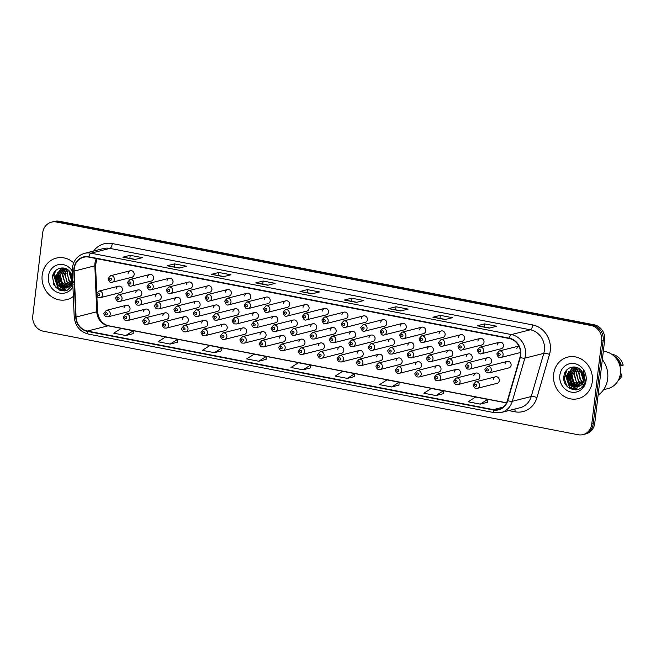 <?xml version="1.0" encoding="UTF-8"?>
<svg xmlns="http://www.w3.org/2000/svg" width="656" height="656" viewBox="0 0 656 656"><rect width="100%" height="100%" fill="white"/><g stroke="black" fill="none" stroke-linecap="round" stroke-linejoin="round"><path stroke-width="0.98" d="M301.104 339.201L281.326 344.203A3.346 3.026 75.8 0 1 285.171 348.033A3.346 3.026 75.8 0 1 282.966 350.698L302.752 345.687A3.346 3.026 -104.2 0 0 304.95 343.031A3.346 3.026 -104.2 0 0 301.104 339.201A3.346 3.026 -104.2 0 0 298.906 341.858M281.67 335.437L261.892 340.439A3.346 3.026 75.8 0 1 265.729 344.269A3.346 3.026 75.8 0 1 263.532 346.934L283.31 341.932A3.346 3.026 -104.2 0 0 285.516 339.267A3.346 3.026 -104.2 0 0 281.67 335.437A3.346 3.026 -104.2 0 0 279.472 338.102M262.236 331.682L242.458 336.684A3.346 3.026 75.8 0 1 246.295 340.513A3.346 3.026 75.8 0 1 244.098 343.17L263.876 338.168A3.346 3.026 -104.2 0 0 266.074 335.503A3.346 3.026 -104.2 0 0 262.236 331.682A3.346 3.026 -104.2 0 0 260.038 334.339M242.802 327.918L223.024 332.92A3.346 3.026 75.8 0 1 226.861 336.749A3.346 3.026 75.8 0 1 224.664 339.406L244.442 334.404A3.346 3.026 -104.2 0 0 246.64 331.747A3.346 3.026 -104.2 0 0 242.802 327.918A3.346 3.026 -104.2 0 0 240.604 330.575M203.926 320.39L184.147 325.392A3.346 3.026 75.8 0 1 187.993 329.222A3.346 3.026 75.8 0 1 185.787 331.879L205.574 326.877A3.346 3.026 -104.2 0 0 207.772 324.22A3.346 3.026 -104.2 0 0 203.926 320.39A3.346 3.026 -104.2 0 0 201.728 323.047M223.368 324.154L203.581 329.156A3.346 3.026 75.8 0 1 207.427 332.986A3.346 3.026 75.8 0 1 205.23 335.642L225.008 330.64A3.346 3.026 -104.2 0 0 227.206 327.984A3.346 3.026 -104.2 0 0 223.368 324.154A3.346 3.026 -104.2 0 0 221.162 326.811M145.624 309.107L125.845 314.109A3.346 3.026 75.8 0 1 129.683 317.939A3.346 3.026 75.8 0 1 127.485 320.595L147.264 315.593A3.346 3.026 -104.2 0 0 149.461 312.937A3.346 3.026 -104.2 0 0 145.624 309.107A3.346 3.026 -104.2 0 0 143.418 311.764M165.058 312.863L145.279 317.873A3.346 3.026 75.8 0 1 149.117 321.694A3.346 3.026 75.8 0 1 146.919 324.359L166.698 319.357A3.346 3.026 -104.2 0 0 168.895 316.692A3.346 3.026 -104.2 0 0 165.058 312.863A3.346 3.026 -104.2 0 0 162.86 315.528M184.492 316.627L164.713 321.629A3.346 3.026 75.8 0 1 168.551 325.458A3.346 3.026 75.8 0 1 166.353 328.123L186.132 323.121A3.346 3.026 -104.2 0 0 188.338 320.456A3.346 3.026 -104.2 0 0 184.492 316.627A3.346 3.026 -104.2 0 0 182.294 319.292M320.546 342.965L300.76 347.967A3.346 3.026 75.8 0 1 304.605 351.796A3.346 3.026 75.8 0 1 302.408 354.453L322.186 349.451A3.346 3.026 -104.2 0 0 324.384 346.794A3.346 3.026 -104.2 0 0 320.546 342.965A3.346 3.026 -104.2 0 0 318.34 345.622M339.98 346.729L320.202 351.731A3.346 3.026 75.8 0 1 324.039 355.56A3.346 3.026 75.8 0 1 321.842 358.217L341.62 353.215A3.346 3.026 -104.2 0 0 343.818 350.558A3.346 3.026 -104.2 0 0 339.98 346.729A3.346 3.026 -104.2 0 0 337.783 349.386M359.414 350.493L339.636 355.495A3.346 3.026 75.8 0 1 343.473 359.324A3.346 3.026 75.8 0 1 341.276 361.981L361.054 356.979A3.346 3.026 -104.2 0 0 363.252 354.322A3.346 3.026 -104.2 0 0 359.414 350.493A3.346 3.026 -104.2 0 0 357.217 353.149M378.848 354.248L359.07 359.258A3.346 3.026 75.8 0 1 362.916 363.08A3.346 3.026 75.8 0 1 360.71 365.745L380.488 360.743A3.346 3.026 -104.2 0 0 382.694 358.078A3.346 3.026 -104.2 0 0 378.848 354.248A3.346 3.026 -104.2 0 0 376.651 356.913M398.282 358.012L378.504 363.014A3.346 3.026 75.8 0 1 382.35 366.843A3.346 3.026 75.8 0 1 380.144 369.508L399.93 364.506A3.346 3.026 -104.2 0 0 402.128 361.841A3.346 3.026 -104.2 0 0 398.282 358.012A3.346 3.026 -104.2 0 0 396.085 360.677M417.724 361.776L397.946 366.778A3.346 3.026 75.8 0 1 401.784 370.607A3.346 3.026 75.8 0 1 399.586 373.264L419.364 368.262A3.346 3.026 -104.2 0 0 421.562 365.605A3.346 3.026 -104.2 0 0 417.724 361.776A3.346 3.026 -104.2 0 0 415.519 364.433M437.158 365.54L417.38 370.542A3.346 3.026 75.8 0 1 421.218 374.371A3.346 3.026 75.8 0 1 419.02 377.028L438.798 372.026A3.346 3.026 -104.2 0 0 440.996 369.369A3.346 3.026 -104.2 0 0 437.158 365.54A3.346 3.026 -104.2 0 0 434.961 368.196M456.592 369.303L436.814 374.305A3.346 3.026 75.8 0 1 440.652 378.135A3.346 3.026 75.8 0 1 438.454 380.792L458.232 375.79A3.346 3.026 -104.2 0 0 460.43 373.133A3.346 3.026 -104.2 0 0 456.592 369.303A3.346 3.026 -104.2 0 0 454.395 371.96M476.026 373.067L456.248 378.069A3.346 3.026 75.8 0 1 460.094 381.899A3.346 3.026 75.8 0 1 457.888 384.555L477.666 379.553A3.346 3.026 -104.2 0 0 479.872 376.888A3.346 3.026 -104.2 0 0 476.026 373.067A3.346 3.026 -104.2 0 0 473.829 375.724M495.46 376.823L475.682 381.825A3.346 3.026 75.8 0 1 479.528 385.654A3.346 3.026 75.8 0 1 477.322 388.319L497.109 383.317A3.346 3.026 -104.2 0 0 499.306 380.652A3.346 3.026 -104.2 0 0 495.46 376.823A3.346 3.026 -104.2 0 0 493.263 379.488M126.19 305.343L106.403 310.345A3.346 3.026 75.8 0 1 110.249 314.175A3.346 3.026 75.8 0 1 108.051 316.832L127.83 311.83A3.346 3.026 -104.2 0 0 130.027 309.173A3.346 3.026 -104.2 0 0 126.19 305.343A3.346 3.026 -104.2 0 0 123.984 308M196.275 301.211L176.497 306.213A3.346 3.026 75.8 0 1 180.334 310.042A3.346 3.026 75.8 0 1 178.137 312.707L197.915 307.697A3.346 3.026 -104.2 0 0 200.113 305.04A3.346 3.026 -104.2 0 0 196.275 301.211A3.346 3.026 -104.2 0 0 194.078 303.867M176.841 297.447L157.055 302.449A3.346 3.026 75.8 0 1 160.9 306.278A3.346 3.026 75.8 0 1 158.703 308.943L178.481 303.941A3.346 3.026 -104.2 0 0 180.679 301.276A3.346 3.026 -104.2 0 0 176.841 297.447A3.346 3.026 -104.2 0 0 174.635 300.112M157.399 293.683L137.621 298.693A3.346 3.026 75.8 0 1 141.466 302.523A3.346 3.026 75.8 0 1 139.261 305.179L159.047 300.177A3.346 3.026 -104.2 0 0 161.245 297.512A3.346 3.026 -104.2 0 0 157.399 293.683A3.346 3.026 -104.2 0 0 155.201 296.348M137.965 289.927L118.187 294.929A3.346 3.026 75.8 0 1 122.024 298.759A3.346 3.026 75.8 0 1 119.827 301.416L139.605 296.414A3.346 3.026 -104.2 0 0 141.811 293.757A3.346 3.026 -104.2 0 0 137.965 289.927A3.346 3.026 -104.2 0 0 135.767 292.584M215.709 304.974L195.931 309.976A3.346 3.026 75.8 0 1 199.768 313.806A3.346 3.026 75.8 0 1 197.571 316.463L217.349 311.461A3.346 3.026 -104.2 0 0 219.547 308.804A3.346 3.026 -104.2 0 0 215.709 304.974A3.346 3.026 -104.2 0 0 213.512 307.631M235.143 308.738L215.365 313.74A3.346 3.026 75.8 0 1 219.211 317.57A3.346 3.026 75.8 0 1 217.005 320.226L236.783 315.224A3.346 3.026 -104.2 0 0 238.989 312.568A3.346 3.026 -104.2 0 0 235.143 308.738A3.346 3.026 -104.2 0 0 232.946 311.395M254.577 312.502L234.799 317.504A3.346 3.026 75.8 0 1 238.645 321.333A3.346 3.026 75.8 0 1 236.439 323.99L256.225 318.988A3.346 3.026 -104.2 0 0 258.423 316.331A3.346 3.026 -104.2 0 0 254.577 312.502A3.346 3.026 -104.2 0 0 252.38 315.159M274.019 316.258L254.241 321.268A3.346 3.026 75.8 0 1 258.079 325.089A3.346 3.026 75.8 0 1 255.881 327.754L275.659 322.752A3.346 3.026 -104.2 0 0 277.857 320.087A3.346 3.026 -104.2 0 0 274.019 316.258A3.346 3.026 -104.2 0 0 271.814 318.923M293.453 320.021L273.675 325.023A3.346 3.026 75.8 0 1 277.513 328.853A3.346 3.026 75.8 0 1 275.315 331.518L295.093 326.508A3.346 3.026 -104.2 0 0 297.291 323.851A3.346 3.026 -104.2 0 0 293.453 320.021A3.346 3.026 -104.2 0 0 291.256 322.686M312.887 323.785L293.109 328.787A3.346 3.026 75.8 0 1 296.947 332.617A3.346 3.026 75.8 0 1 294.749 335.273L314.527 330.271A3.346 3.026 -104.2 0 0 316.725 327.615A3.346 3.026 -104.2 0 0 312.887 323.785A3.346 3.026 -104.2 0 0 310.69 326.442M332.321 327.549L312.543 332.551A3.346 3.026 75.8 0 1 316.389 336.38A3.346 3.026 75.8 0 1 314.183 339.037L333.961 334.035A3.346 3.026 -104.2 0 0 336.167 331.378A3.346 3.026 -104.2 0 0 332.321 327.549A3.346 3.026 -104.2 0 0 330.124 330.206M351.755 331.313L331.977 336.315A3.346 3.026 75.8 0 1 335.823 340.144A3.346 3.026 75.8 0 1 333.617 342.801L353.404 337.799A3.346 3.026 -104.2 0 0 355.601 335.142A3.346 3.026 -104.2 0 0 351.755 331.313A3.346 3.026 -104.2 0 0 349.558 333.97M371.198 335.068L351.419 340.079A3.346 3.026 75.8 0 1 355.257 343.908A3.346 3.026 75.8 0 1 353.059 346.565L372.838 341.563A3.346 3.026 -104.2 0 0 375.035 338.898A3.346 3.026 -104.2 0 0 371.198 335.068A3.346 3.026 -104.2 0 0 368.992 337.733M390.632 338.832L370.853 343.834A3.346 3.026 75.8 0 1 374.691 347.664A3.346 3.026 75.8 0 1 372.493 350.329L392.272 345.327A3.346 3.026 -104.2 0 0 394.469 342.662A3.346 3.026 -104.2 0 0 390.632 338.832A3.346 3.026 -104.2 0 0 388.434 341.497M410.066 342.596L390.287 347.598A3.346 3.026 75.8 0 1 394.125 351.427A3.346 3.026 75.8 0 1 391.927 354.092L411.706 349.082A3.346 3.026 -104.2 0 0 413.911 346.425A3.346 3.026 -104.2 0 0 410.066 342.596A3.346 3.026 -104.2 0 0 407.868 345.253M429.5 346.36L409.721 351.362A3.346 3.026 75.8 0 1 413.567 355.191A3.346 3.026 75.8 0 1 411.361 357.848L431.14 352.846A3.346 3.026 -104.2 0 0 433.345 350.189A3.346 3.026 -104.2 0 0 429.5 346.36A3.346 3.026 -104.2 0 0 427.302 349.017M448.942 350.124L429.155 355.126A3.346 3.026 75.8 0 1 433.001 358.955A3.346 3.026 75.8 0 1 430.803 361.612L450.582 356.61A3.346 3.026 -104.2 0 0 452.779 353.953A3.346 3.026 -104.2 0 0 448.942 350.124A3.346 3.026 -104.2 0 0 446.736 352.78M468.376 353.887L448.597 358.889A3.346 3.026 75.8 0 1 452.435 362.719A3.346 3.026 75.8 0 1 450.237 365.376L470.016 360.374A3.346 3.026 -104.2 0 0 472.213 357.717A3.346 3.026 -104.2 0 0 468.376 353.887A3.346 3.026 -104.2 0 0 466.17 356.544M487.81 357.643L468.031 362.653A3.346 3.026 75.8 0 1 471.869 366.474A3.346 3.026 75.8 0 1 469.671 369.139L489.45 364.137A3.346 3.026 -104.2 0 0 491.647 361.472A3.346 3.026 -104.2 0 0 487.81 357.643A3.346 3.026 -104.2 0 0 485.612 360.308M507.244 361.407L487.465 366.409A3.346 3.026 75.8 0 1 491.303 370.238A3.346 3.026 75.8 0 1 489.105 372.903L508.884 367.893A3.346 3.026 -104.2 0 0 511.09 365.236A3.346 3.026 -104.2 0 0 507.244 361.407A3.346 3.026 -104.2 0 0 505.046 364.072M118.531 286.164L98.753 291.166A3.346 3.026 75.8 0 1 102.59 294.995A3.346 3.026 75.8 0 1 100.393 297.652L120.171 292.65A3.346 3.026 -104.2 0 0 122.369 289.993A3.346 3.026 -104.2 0 0 118.531 286.164A3.346 3.026 -104.2 0 0 116.333 288.82M208.05 285.795L188.272 290.797A3.346 3.026 75.8 0 1 192.118 294.626A3.346 3.026 75.8 0 1 189.912 297.283L209.699 292.281A3.346 3.026 -104.2 0 0 211.896 289.624A3.346 3.026 -104.2 0 0 208.05 285.795A3.346 3.026 -104.2 0 0 205.853 288.451M188.616 282.031L168.838 287.033A3.346 3.026 75.8 0 1 172.684 290.862A3.346 3.026 75.8 0 1 170.478 293.527L190.256 288.517A3.346 3.026 -104.2 0 0 192.462 285.86A3.346 3.026 -104.2 0 0 188.616 282.031A3.346 3.026 -104.2 0 0 186.419 284.696M169.182 278.267L149.404 283.277A3.346 3.026 75.8 0 1 153.242 287.098A3.346 3.026 75.8 0 1 151.044 289.763L170.822 284.761A3.346 3.026 -104.2 0 0 173.02 282.096A3.346 3.026 -104.2 0 0 169.182 278.267A3.346 3.026 -104.2 0 0 166.985 280.932M149.748 274.511L129.97 279.513A3.346 3.026 75.8 0 1 133.808 283.343A3.346 3.026 75.8 0 1 131.61 286L151.388 280.998A3.346 3.026 -104.2 0 0 153.586 278.341A3.346 3.026 -104.2 0 0 149.748 274.511A3.346 3.026 -104.2 0 0 147.551 277.168M227.493 289.558L207.714 294.56A3.346 3.026 75.8 0 1 211.552 298.39A3.346 3.026 75.8 0 1 209.354 301.047L229.133 296.045A3.346 3.026 -104.2 0 0 231.33 293.388A3.346 3.026 -104.2 0 0 227.493 289.558A3.346 3.026 -104.2 0 0 225.287 292.215M246.927 293.322L227.148 298.324A3.346 3.026 75.8 0 1 230.986 302.154A3.346 3.026 75.8 0 1 228.788 304.81L248.567 299.808A3.346 3.026 -104.2 0 0 250.764 297.152A3.346 3.026 -104.2 0 0 246.927 293.322A3.346 3.026 -104.2 0 0 244.729 295.979M266.361 297.078L246.582 302.088A3.346 3.026 75.8 0 1 250.42 305.917A3.346 3.026 75.8 0 1 248.222 308.574L268.001 303.572A3.346 3.026 -104.2 0 0 270.206 300.907A3.346 3.026 -104.2 0 0 266.361 297.078A3.346 3.026 -104.2 0 0 264.163 299.743M285.795 300.842L266.016 305.844A3.346 3.026 75.8 0 1 269.862 309.673A3.346 3.026 75.8 0 1 267.656 312.338L287.435 307.336A3.346 3.026 -104.2 0 0 289.64 304.671A3.346 3.026 -104.2 0 0 285.795 300.842A3.346 3.026 -104.2 0 0 283.597 303.507M305.237 304.605L285.45 309.607A3.346 3.026 75.8 0 1 289.296 313.437A3.346 3.026 75.8 0 1 287.098 316.102L306.877 311.092A3.346 3.026 -104.2 0 0 309.074 308.435A3.346 3.026 -104.2 0 0 305.237 304.605A3.346 3.026 -104.2 0 0 303.031 307.262M324.671 308.369L304.892 313.371A3.346 3.026 75.8 0 1 308.73 317.201A3.346 3.026 75.8 0 1 306.532 319.857L326.311 314.855A3.346 3.026 -104.2 0 0 328.508 312.199A3.346 3.026 -104.2 0 0 324.671 308.369A3.346 3.026 -104.2 0 0 322.465 311.026M344.105 312.133L324.326 317.135A3.346 3.026 75.8 0 1 328.164 320.964A3.346 3.026 75.8 0 1 325.966 323.621L345.745 318.619A3.346 3.026 -104.2 0 0 347.942 315.962A3.346 3.026 -104.2 0 0 344.105 312.133A3.346 3.026 -104.2 0 0 341.907 314.79M363.539 315.897L343.76 320.899A3.346 3.026 75.8 0 1 347.598 324.728A3.346 3.026 75.8 0 1 345.4 327.385L365.179 322.383A3.346 3.026 -104.2 0 0 367.385 319.726A3.346 3.026 -104.2 0 0 363.539 315.897A3.346 3.026 -104.2 0 0 361.341 318.554M382.973 319.652L363.194 324.663A3.346 3.026 75.8 0 1 367.04 328.484A3.346 3.026 75.8 0 1 364.834 331.149L384.613 326.147A3.346 3.026 -104.2 0 0 386.819 323.482A3.346 3.026 -104.2 0 0 382.973 319.652A3.346 3.026 -104.2 0 0 380.775 322.317M402.415 323.416L382.628 328.418A3.346 3.026 75.8 0 1 386.474 332.248A3.346 3.026 75.8 0 1 384.277 334.913L404.055 329.902A3.346 3.026 -104.2 0 0 406.253 327.246A3.346 3.026 -104.2 0 0 402.415 323.416A3.346 3.026 -104.2 0 0 400.209 326.081M421.849 327.18L402.071 332.182A3.346 3.026 75.8 0 1 405.908 336.011A3.346 3.026 75.8 0 1 403.711 338.668L423.489 333.666A3.346 3.026 -104.2 0 0 425.687 331.009A3.346 3.026 -104.2 0 0 421.849 327.18A3.346 3.026 -104.2 0 0 419.643 329.837M441.283 330.944L421.505 335.946A3.346 3.026 75.8 0 1 425.342 339.775A3.346 3.026 75.8 0 1 423.145 342.432L442.923 337.43A3.346 3.026 -104.2 0 0 445.121 334.773A3.346 3.026 -104.2 0 0 441.283 330.944A3.346 3.026 -104.2 0 0 439.085 333.601M460.717 334.708L440.939 339.71A3.346 3.026 75.8 0 1 444.776 343.539A3.346 3.026 75.8 0 1 442.579 346.196L462.357 341.194A3.346 3.026 -104.2 0 0 464.563 338.537A3.346 3.026 -104.2 0 0 460.717 334.708A3.346 3.026 -104.2 0 0 458.519 337.364M480.151 338.463L460.373 343.473A3.346 3.026 75.8 0 1 464.218 347.303A3.346 3.026 75.8 0 1 462.013 349.96L481.799 344.958A3.346 3.026 -104.2 0 0 483.997 342.293A3.346 3.026 -104.2 0 0 480.151 338.463A3.346 3.026 -104.2 0 0 477.953 341.128M499.593 342.227L479.807 347.229A3.346 3.026 75.8 0 1 483.652 351.058A3.346 3.026 75.8 0 1 481.455 353.723L501.233 348.721A3.346 3.026 -104.2 0 0 503.431 346.056A3.346 3.026 -104.2 0 0 499.593 342.227A3.346 3.026 -104.2 0 0 497.387 344.892M130.314 270.748L110.536 275.75A3.346 3.026 75.8 0 1 114.374 279.579A3.346 3.026 75.8 0 1 112.176 282.236L131.954 277.234A3.346 3.026 -104.2 0 0 134.152 274.577A3.346 3.026 -104.2 0 0 130.314 270.748A3.346 3.026 -104.2 0 0 128.109 273.404M520.552 352.51L500.889 357.487A3.346 3.026 75.8 0 0 503.086 354.822A3.346 3.026 75.8 0 0 499.249 350.993L518.847 346.04A3.346 3.026 -104.2 0 0 516.83 348.648M42.181 275.126A21.418 19.36 -104.2 0 0 66.764 299.636A21.418 19.36 -104.2 0 0 73.341 296.397A21.418 19.36 -104.2 0 1 66.764 299.636A21.418 19.36 -104.2 0 1 42.181 275.126A21.418 19.36 -104.2 0 1 56.26 258.111A21.418 19.36 -104.2 0 0 42.181 275.126M553.648 374.133A21.418 19.36 -104.2 0 0 578.223 398.643A21.418 19.36 -104.2 0 0 592.302 381.62A21.418 19.36 -104.2 0 0 567.727 357.118A21.418 19.36 -104.2 0 0 553.648 374.133A21.418 19.36 -104.2 0 0 578.223 398.643A21.418 19.36 -104.2 0 0 592.302 381.62A21.418 19.36 -104.2 0 0 567.727 357.118A21.418 19.36 -104.2 0 0 553.648 374.133M74.235 268.607A14.276 12.907 75.8 0 1 83.624 257.267A14.276 12.907 75.8 0 1 88.79 257.127L509.236 338.521A14.276 12.907 75.8 0 1 519.97 357.381L507.416 400.529A14.276 12.907 75.8 0 1 498.519 409.492A14.276 12.907 75.8 0 1 493.345 409.631L87.387 331.042A14.276 12.907 75.8 0 1 76.071 317.037L74.144 271.076A14.276 12.907 75.8 0 1 74.235 268.607M73.915 268.55A14.637 13.235 -104.2 0 0 73.816 271.076L75.743 317.037A14.637 13.235 -104.2 0 0 87.346 331.395L493.304 409.975A14.637 13.235 -104.2 0 0 507.728 400.652L520.282 357.504A14.637 13.235 -104.2 0 0 509.277 338.168L88.831 256.775A14.637 13.235 -104.2 0 0 73.915 268.55M582.987 434.616L585.947 433.862A13.382 12.103 -104.2 0 0 594.746 423.227L604.643 340.234L603.159 340.603A13.382 12.103 -104.2 0 0 592.647 325.163L57.818 221.63A13.382 12.103 -104.2 0 0 52.972 221.761A13.382 12.103 -104.2 0 1 57.818 221.63L592.647 325.163A13.382 12.103 -104.2 0 1 603.159 340.603L593.27 423.604L603.159 340.603L601.683 340.981A13.382 12.103 -104.2 0 0 591.163 325.54L56.342 222.007A13.382 12.103 -104.2 0 0 51.496 222.138A13.382 12.103 -104.2 0 0 42.697 232.773L32.8 315.766A13.382 12.103 -104.2 0 0 43.321 331.214L578.141 434.739A13.382 12.103 -104.2 0 0 582.987 434.616A13.382 12.103 -104.2 0 0 591.786 423.973L601.683 340.981M584.463 434.239A13.382 12.103 -104.2 0 0 593.27 423.604A13.382 12.103 -104.2 0 1 584.463 434.239M489.31 328.123L496.699 326.253L484.62 323.908L477.224 325.786L489.31 328.123M489.761 328.008L477.478 325.77A3.567 1.402 101 0 0 477.224 325.786M484.259 326.942L484.62 323.908M445.006 319.546L452.402 317.676L440.324 315.339L432.927 317.209L445.006 319.546M445.465 319.431L433.173 317.192A3.567 1.402 101 0 0 432.927 317.209M439.963 318.365L440.324 315.339M400.709 310.969L408.098 309.099L396.019 306.762L388.623 308.632L400.709 310.969M401.16 310.854L388.877 308.615A3.567 1.402 101 0 0 388.623 308.632M395.658 309.788L396.019 306.762M356.405 302.391L363.801 300.522L351.723 298.185L344.326 300.054L356.405 302.391M356.864 302.277L344.572 300.046A3.567 1.402 101 0 0 344.326 300.054M351.362 301.211L351.723 298.185M134.906 259.514L142.303 257.644L130.216 255.307L122.828 257.177L134.906 259.514M135.366 259.399L123.074 257.168A3.567 1.402 101 0 0 122.828 257.177M129.855 258.333L130.216 255.307M179.203 268.091L186.599 266.221L174.521 263.884L167.124 265.754L179.203 268.091M179.662 267.976L167.378 265.746A3.567 1.402 101 0 0 167.124 265.754M174.16 266.91L174.521 263.884M223.507 276.668L230.904 274.798L218.817 272.461L211.429 274.331L223.507 276.668M223.967 276.553L211.675 274.315A3.567 1.402 101 0 0 211.429 274.331M218.456 275.487L218.817 272.461M267.804 285.245L275.2 283.376L263.122 281.03L255.725 282.908L267.804 285.245M268.263 285.13L255.979 282.892A3.567 1.402 101 0 0 255.725 282.908M262.761 284.064L263.122 281.03M312.108 293.822L319.505 291.945L307.418 289.608L300.022 291.477L312.108 293.822M312.568 293.699L300.276 291.469A3.567 1.402 101 0 0 300.022 291.477M307.057 292.633L307.418 289.608M73.677 262.884A21.418 19.36 -104.2 0 0 56.26 258.111A21.418 19.36 -104.2 0 1 73.677 262.884M391.64 386.974L399.094 382.218L387.015 379.881L379.562 384.637L391.64 386.974L398.963 385.088M435.945 395.552L443.267 393.698L443.399 390.796L431.312 388.459L423.866 393.215L435.945 395.552L443.399 390.796M480.241 404.129L487.695 399.373L475.616 397.036L468.163 401.792L480.241 404.129L487.564 402.243M258.743 361.251L266.197 356.495L254.118 354.158L246.664 358.914L258.743 361.251L266.065 359.365M214.446 352.674L221.9 347.918L209.813 345.581L202.36 350.337L214.446 352.674L221.769 350.788M170.142 344.097L177.464 342.243L177.596 339.341L165.517 337.004L158.063 341.76L170.142 344.097L177.596 339.341M125.845 335.519L133.16 333.674L133.299 330.772L121.212 328.426L113.759 333.182L125.845 335.519L133.299 330.772M347.344 378.397L354.798 373.649L342.711 371.304L335.265 376.06L347.344 378.397L354.666 376.519M303.047 369.828L310.493 365.072L298.414 362.735L290.961 367.483L303.047 369.828L310.37 367.942M310.493 365.072L310.362 367.975M266.197 356.495L266.065 359.398M221.9 347.918L221.761 350.821M354.798 373.649L354.666 376.552M399.094 382.218L398.963 385.121M487.695 399.373L487.564 402.276M604.643 340.234A13.382 12.103 -104.2 0 0 594.123 324.786L59.302 221.261A13.382 12.103 -104.2 0 0 54.456 221.384L51.496 222.138M72.537 278.734L71.471 274.142M72.062 282.047L69.249 272.847L69.593 271.33M73.652 282.81L69.831 272.699M71.25 283.933L70.044 282.974L66.904 273.437L68.093 269.936M73.136 284.515L68.568 280.055L67.486 273.298L68.445 270.223M70.307 285.311L67.699 283.564L64.559 274.036L66.732 269.067M72.619 285.696L66.723 281.522L65.141 273.888L67.051 269.247M69.298 286.36L65.346 284.163L62.205 274.626L65.493 268.509M72.217 286.426L64.813 282.752L62.787 274.479L65.789 268.624M68.257 287.156L63.001 284.753L59.86 275.225L64.395 268.173M69.782 287.025L62.09 282.793L60.45 275.077L64.649 268.238M67.15 287.746L60.655 285.352L57.515 275.815L63.427 268.066M67.437 287.615L60.278 284.146L58.097 275.668L63.263 268.263M63.73 268.033L61.131 268.64L55.161 276.414L58.302 285.942L66.002 288.14L67.019 287.804L69.651 286.024L72.463 280.161C72.767 277.176 72.012 274.487 70.208 272.092C65.182 264.704 53.628 267.91 52.537 276.553L53.858 284.901L59.852 290.288L67.371 290.19L72.857 284.786M66.305 288.058L58.04 284.868L55.752 276.258L61.762 268.476M72.275 271.026A14.547 13.153 -104.2 0 0 58.286 264.688A14.547 13.153 -104.2 0 0 48.38 276.332A14.547 13.153 -104.2 0 0 57.236 292.322A14.547 13.153 -104.2 0 0 72.939 286.762M71.996 271.912L72.349 272.675M72.742 282.121L69.651 286.024M57.334 272.281A18.967 17.146 -104.2 0 0 57.384 277.513M59.204 283.638A18.967 17.146 -104.2 0 0 61.689 287.615M62.09 288.099A18.967 17.146 -104.2 0 0 62.878 288.968M63.345 289.435A18.967 17.146 -104.2 0 0 65.01 290.87M52.587 276.307A24.092 21.779 -104.2 0 0 56.26 288.017M64.567 290.928L58.228 287.869L54.013 275.463L55.711 270.567M62.32 286.082L58.704 274.282L59.048 272.634M64.05 290.969L57.933 287.943L53.718 275.536L55.12 271.174M66.764 290.428L60.278 287.344L56.088 274.766M64.542 288.222L62.623 286.754L58.433 274.192M598.092 395.15A24.092 21.779 -104.2 0 0 607.661 378.815A24.092 21.779 -104.2 0 0 602.331 359.603M603.594 389.697L607.94 388.59A18.967 17.146 -104.2 0 0 620.404 373.526A18.967 17.146 -104.2 0 0 603.315 351.378M584.004 377.741L582.938 373.149M583.528 381.062L580.716 371.854L581.06 370.345M585.119 381.817L581.298 371.706M582.717 382.948L581.511 381.981L578.371 372.452L579.551 368.951M584.603 383.53L580.027 379.061L578.953 372.305L579.912 369.23M581.774 384.318L579.158 382.571L576.017 373.043L578.198 368.073M584.078 384.711L578.182 380.529L576.599 372.895L578.518 368.254M580.765 385.367L576.813 383.17L573.672 373.633L576.96 367.516M583.684 385.433L576.271 381.759L574.254 373.494L577.247 367.631M579.724 386.171L574.467 383.76L571.327 374.232L575.861 367.18M581.249 386.031L573.557 381.8L571.909 374.084L576.116 367.245M578.617 386.753L572.122 384.359L568.973 374.822L574.894 367.073M578.904 386.622L571.745 383.153L569.564 374.674L574.73 367.27M581.118 385.031L583.93 379.176C584.234 376.183 583.479 373.494 581.675 371.107C576.649 363.711 565.095 366.925 564.004 375.56C560.905 390.673 583.405 395.535 585.316 380.767L583.463 370.919L584.66 379.594L581.118 385.031L577.469 387.147L569.769 384.949L566.628 375.421L572.59 367.647L575.197 367.048M577.772 387.065L569.506 383.875L567.219 375.273L573.229 367.483M559.847 375.339A14.547 13.153 -104.2 0 0 571.278 392.124A14.547 13.153 -104.2 0 0 586.103 380.423A14.547 13.153 -104.2 0 0 574.672 363.637A14.547 13.153 -104.2 0 0 559.847 375.339M618.354 380.193A14.276 12.907 -104.2 0 0 621.896 376.093L621.125 373.805L620.387 373.658M621.896 376.093L619.813 376.519M619.543 377.413A14.276 12.907 -104.2 0 0 620.051 376.56M619.813 365.638L620.469 365.474A13.382 12.103 -104.2 0 0 616.722 359.086M568.801 371.288A18.967 17.146 -104.2 0 0 568.85 376.519M570.671 382.645A18.967 17.146 -104.2 0 0 573.155 386.622M573.557 387.106A18.967 17.146 -104.2 0 0 574.344 387.975M574.812 388.442A18.967 17.146 -104.2 0 0 576.468 389.877M564.053 375.314A24.092 21.779 -104.2 0 0 567.727 387.024M620.469 365.474L623.2 365.179A14.276 12.907 -104.2 0 0 622.15 362.26A14.276 12.907 -104.2 0 0 611.802 354.265M623.2 365.179L622.429 362.883M621.355 365.646A14.276 12.907 -104.2 0 0 614.164 356.151M576.034 389.935L569.687 386.876L565.472 374.478L567.178 369.574M573.787 385.088L570.171 373.289L570.507 371.649M575.517 389.976L569.4 386.95L565.185 374.551L566.587 370.181M578.231 389.434L571.745 386.351L567.555 373.772M576.009 387.229L574.09 385.761L569.9 373.207M96.358 258.595A14.276 12.907 -104.2 0 0 94.94 263.376A14.276 12.907 -104.2 0 0 94.841 265.836L96.776 311.797A14.276 12.907 -104.2 0 0 108.092 325.802L506.481 402.923M93.562 251.068A22.312 20.172 75.8 0 1 112.283 243.565L532.729 324.95A4.461 1.755 -79 0 1 530.36 329.788L109.913 248.394A17.843 16.138 -104.2 0 0 103.451 248.567L84.517 253.355A17.843 16.138 75.8 0 1 90.979 253.183A4.461 1.755 101 0 0 88.831 256.775M532.729 324.95A22.312 20.172 75.8 0 1 550.261 350.689A22.312 20.172 75.8 0 1 549.498 354.42L536.944 397.577A22.312 20.172 75.8 0 1 514.96 411.788L508.753 410.582M544.382 350.378A17.843 16.138 -104.2 0 0 530.36 329.788L511.426 334.576A17.843 16.138 75.8 0 1 524.849 358.151L512.295 401.308A17.843 16.138 75.8 0 1 501.168 412.501L520.093 407.712A17.843 16.138 -104.2 0 0 531.221 396.519L543.775 353.363A17.843 16.138 -104.2 0 0 544.382 350.378M84.517 253.355C77.646 255.463 73.603 260.276 72.381 267.787L72.267 270.813A4.461 0.426 -2.4 0 0 73.816 271.076M72.267 270.813L74.202 316.774C75.178 326.016 79.917 331.788 88.412 334.101A4.461 1.755 -79 0 1 87.346 331.395M493.304 409.975A4.461 1.755 101 0 0 494.378 412.681L501.168 412.501M507.728 400.652A4.461 1.041 16.2 0 0 512.295 401.308L531.221 396.519A4.461 1.041 -163.8 0 1 536.944 397.577M74.202 316.774A4.461 0.426 -2.4 0 0 75.743 317.037M520.282 357.504A4.461 1.041 16.2 0 0 524.849 358.151L543.775 353.363A4.461 1.041 -163.8 0 1 549.498 354.42M509.277 338.168A4.461 1.755 -79 0 1 511.426 334.576L90.979 253.183L109.913 248.394A4.461 1.755 -79 0 0 112.283 243.565M591.163 325.54L594.123 324.786M56.342 222.007L59.302 221.261M591.786 423.973L594.746 423.227M514.853 409.041A4.461 1.755 -79 0 1 514.96 411.788M493.345 409.631L503.127 407.155M74.144 271.076L94.841 265.836A8.028 0.771 177.6 0 0 95.571 265.483L96.711 292.781M76.071 317.037L96.776 311.797A8.028 0.771 177.6 0 0 97.498 311.444C98.564 319.398 102.295 324.179 108.675 325.786L506.539 402.8M87.387 331.042L108.092 325.802A8.028 3.157 -79 0 1 108.675 325.786M312.24 293.781L300.276 291.469M267.943 285.212L255.979 282.892M223.639 276.635L211.675 274.315M179.342 268.058L167.378 265.746M135.038 259.481L123.074 257.168M356.544 302.359L344.572 300.046M400.841 310.936L388.877 308.615M445.145 319.513L433.173 317.192M489.442 328.09L477.478 325.77M109.421 279.03A1.115 1.009 -104.2 0 0 111.438 279.423A1.115 1.009 -104.2 0 0 109.421 279.03M99.655 294.839A1.115 1.009 -104.2 0 0 97.637 294.446A1.115 1.009 -104.2 0 0 99.655 294.839M107.313 314.019A1.115 1.009 -104.2 0 0 105.296 313.625A1.115 1.009 -104.2 0 0 107.313 314.019M128.855 282.793A1.115 1.009 -104.2 0 0 130.872 283.187A1.115 1.009 -104.2 0 0 128.855 282.793M148.289 286.557A1.115 1.009 -104.2 0 0 150.306 286.943A1.115 1.009 -104.2 0 0 148.289 286.557M167.731 290.321A1.115 1.009 -104.2 0 0 169.74 290.706A1.115 1.009 -104.2 0 0 167.731 290.321M187.165 294.085A1.115 1.009 -104.2 0 0 189.174 294.47A1.115 1.009 -104.2 0 0 187.165 294.085M119.089 298.603A1.115 1.009 -104.2 0 0 117.08 298.209A1.115 1.009 -104.2 0 0 119.089 298.603M138.523 302.367A1.115 1.009 -104.2 0 0 136.514 301.973A1.115 1.009 -104.2 0 0 138.523 302.367M157.965 306.122A1.115 1.009 -104.2 0 0 155.948 305.737A1.115 1.009 -104.2 0 0 157.965 306.122M126.747 317.783A1.115 1.009 -104.2 0 0 124.73 317.389A1.115 1.009 -104.2 0 0 126.747 317.783M146.181 321.538A1.115 1.009 -104.2 0 0 144.164 321.153A1.115 1.009 -104.2 0 0 146.181 321.538M165.615 325.302A1.115 1.009 -104.2 0 0 163.606 324.917A1.115 1.009 -104.2 0 0 165.615 325.302M185.049 329.066A1.115 1.009 -104.2 0 0 183.04 328.681A1.115 1.009 -104.2 0 0 185.049 329.066M177.399 309.886A1.115 1.009 -104.2 0 0 175.382 309.501A1.115 1.009 -104.2 0 0 177.399 309.886M206.599 297.84A1.115 1.009 -104.2 0 0 208.616 298.234A1.115 1.009 -104.2 0 0 206.599 297.84M226.033 301.604A1.115 1.009 -104.2 0 0 228.05 301.998A1.115 1.009 -104.2 0 0 226.033 301.604M245.475 305.368A1.115 1.009 -104.2 0 0 247.484 305.762A1.115 1.009 -104.2 0 0 245.475 305.368M264.909 309.132A1.115 1.009 -104.2 0 0 266.918 309.517A1.115 1.009 -104.2 0 0 264.909 309.132M196.833 313.65A1.115 1.009 -104.2 0 0 194.816 313.256A1.115 1.009 -104.2 0 0 196.833 313.65M216.267 317.414A1.115 1.009 -104.2 0 0 214.258 317.02A1.115 1.009 -104.2 0 0 216.267 317.414M235.701 321.178A1.115 1.009 -104.2 0 0 233.692 320.784A1.115 1.009 -104.2 0 0 235.701 321.178M255.143 324.933A1.115 1.009 -104.2 0 0 253.126 324.548A1.115 1.009 -104.2 0 0 255.143 324.933M204.492 332.83A1.115 1.009 -104.2 0 0 202.474 332.436A1.115 1.009 -104.2 0 0 204.492 332.83M223.926 336.594A1.115 1.009 -104.2 0 0 221.908 336.2A1.115 1.009 -104.2 0 0 223.926 336.594M243.36 340.357A1.115 1.009 -104.2 0 0 241.342 339.964A1.115 1.009 -104.2 0 0 243.36 340.357M284.343 312.896A1.115 1.009 -104.2 0 0 286.36 313.281A1.115 1.009 -104.2 0 0 284.343 312.896M303.777 316.651A1.115 1.009 -104.2 0 0 305.794 317.045A1.115 1.009 -104.2 0 0 303.777 316.651M323.211 320.415A1.115 1.009 -104.2 0 0 325.228 320.809A1.115 1.009 -104.2 0 0 323.211 320.415M342.653 324.179A1.115 1.009 -104.2 0 0 344.662 324.572A1.115 1.009 -104.2 0 0 342.653 324.179M362.087 327.943A1.115 1.009 -104.2 0 0 364.096 328.328A1.115 1.009 -104.2 0 0 362.087 327.943M381.521 331.706A1.115 1.009 -104.2 0 0 383.539 332.092A1.115 1.009 -104.2 0 0 381.521 331.706M274.577 328.697A1.115 1.009 -104.2 0 0 272.56 328.312A1.115 1.009 -104.2 0 0 274.577 328.697M294.011 332.461A1.115 1.009 -104.2 0 0 291.994 332.075A1.115 1.009 -104.2 0 0 294.011 332.461M313.445 336.225A1.115 1.009 -104.2 0 0 311.436 335.831A1.115 1.009 -104.2 0 0 313.445 336.225M332.879 339.988A1.115 1.009 -104.2 0 0 330.87 339.595A1.115 1.009 -104.2 0 0 332.879 339.988M352.321 343.752A1.115 1.009 -104.2 0 0 350.304 343.359A1.115 1.009 -104.2 0 0 352.321 343.752M371.755 347.508A1.115 1.009 -104.2 0 0 369.738 347.122A1.115 1.009 -104.2 0 0 371.755 347.508M262.794 344.113A1.115 1.009 -104.2 0 0 260.785 343.728A1.115 1.009 -104.2 0 0 262.794 344.113M282.228 347.877A1.115 1.009 -104.2 0 0 280.219 347.491A1.115 1.009 -104.2 0 0 282.228 347.877M301.67 351.641A1.115 1.009 -104.2 0 0 299.653 351.247A1.115 1.009 -104.2 0 0 301.67 351.641M321.104 355.404A1.115 1.009 -104.2 0 0 319.087 355.011A1.115 1.009 -104.2 0 0 321.104 355.404M340.538 359.168A1.115 1.009 -104.2 0 0 338.521 358.775A1.115 1.009 -104.2 0 0 340.538 359.168M359.972 362.924A1.115 1.009 -104.2 0 0 357.963 362.538A1.115 1.009 -104.2 0 0 359.972 362.924M400.955 335.47A1.115 1.009 -104.2 0 0 402.973 335.856A1.115 1.009 -104.2 0 0 400.955 335.47M420.389 339.226A1.115 1.009 -104.2 0 0 422.407 339.619A1.115 1.009 -104.2 0 0 420.389 339.226M439.832 342.99A1.115 1.009 -104.2 0 0 441.841 343.383A1.115 1.009 -104.2 0 0 439.832 342.99M459.266 346.753A1.115 1.009 -104.2 0 0 461.275 347.147A1.115 1.009 -104.2 0 0 459.266 346.753M478.7 350.517A1.115 1.009 -104.2 0 0 480.717 350.903A1.115 1.009 -104.2 0 0 478.7 350.517M498.134 354.281A1.115 1.009 -104.2 0 0 500.151 354.666A1.115 1.009 -104.2 0 0 498.134 354.281M391.189 351.272A1.115 1.009 -104.2 0 0 389.18 350.886A1.115 1.009 -104.2 0 0 391.189 351.272M410.623 355.035A1.115 1.009 -104.2 0 0 408.614 354.642A1.115 1.009 -104.2 0 0 410.623 355.035M430.065 358.799A1.115 1.009 -104.2 0 0 428.048 358.406A1.115 1.009 -104.2 0 0 430.065 358.799M449.499 362.563A1.115 1.009 -104.2 0 0 447.482 362.169A1.115 1.009 -104.2 0 0 449.499 362.563M468.933 366.319A1.115 1.009 -104.2 0 0 466.916 365.933A1.115 1.009 -104.2 0 0 468.933 366.319M488.367 370.082A1.115 1.009 -104.2 0 0 486.358 369.697A1.115 1.009 -104.2 0 0 488.367 370.082M379.406 366.688A1.115 1.009 -104.2 0 0 377.397 366.302A1.115 1.009 -104.2 0 0 379.406 366.688M398.848 370.451A1.115 1.009 -104.2 0 0 396.831 370.066A1.115 1.009 -104.2 0 0 398.848 370.451M418.282 374.215A1.115 1.009 -104.2 0 0 416.265 373.822A1.115 1.009 -104.2 0 0 418.282 374.215M437.716 377.979A1.115 1.009 -104.2 0 0 435.699 377.585A1.115 1.009 -104.2 0 0 437.716 377.979M457.15 381.743A1.115 1.009 -104.2 0 0 455.141 381.349A1.115 1.009 -104.2 0 0 457.15 381.743M476.584 385.498A1.115 1.009 -104.2 0 0 474.575 385.113A1.115 1.009 -104.2 0 0 476.584 385.498M88.412 334.101L494.378 412.681M96.858 296.2L97.498 311.444M95.571 265.483L96.817 258.685M112.176 282.236C110.347 283.048 108.994 281.809 108.133 278.538L110.536 275.75M98.753 291.166L96.35 293.954C95.628 294.749 98.113 298.045 98.457 297.529L100.393 297.652M106.403 310.345L104.009 313.133C103.279 313.929 105.772 317.217 106.108 316.709L108.051 316.832M131.61 286C129.781 286.803 128.437 285.573 127.567 282.293L129.97 279.513M151.044 289.763C149.215 290.567 147.871 289.337 147.001 286.057L149.404 283.277M170.478 293.527C168.649 294.331 167.305 293.101 166.435 289.821L168.838 287.033M189.912 297.283C188.092 298.095 186.739 296.856 185.869 293.585L188.272 290.797M118.187 294.929L115.784 297.709C115.062 298.513 117.547 301.801 117.891 301.293L119.827 301.416M137.621 298.693L135.218 301.473C134.496 302.277 136.989 305.565 137.325 305.056L139.261 305.179M157.055 302.449L154.66 305.237C153.939 306.032 156.423 309.329 156.759 308.812L158.703 308.943M125.845 314.109L123.443 316.889C122.721 317.693 125.206 320.981 125.55 320.472L127.485 320.595M145.279 317.873L142.877 320.653C142.155 321.456 144.64 324.745 144.984 324.236L146.919 324.359M164.713 321.629L162.311 324.417C161.589 325.212 164.074 328.508 164.418 327.992L166.353 328.123M184.147 325.392L181.745 328.18C181.023 328.976 183.516 332.272 183.852 331.756L185.787 331.879M622.593 363.186L622.15 362.26M176.497 306.213L174.094 309.001C173.373 309.796 175.857 313.092 176.202 312.576L178.137 312.707M209.354 301.047C207.526 301.858 206.181 300.62 205.312 297.348L207.714 294.56M228.788 304.81C226.96 305.622 225.615 304.384 224.746 301.104L227.148 298.324M248.222 308.574C246.394 309.378 245.049 308.148 244.18 304.868L246.582 302.088M267.656 312.338C265.828 313.142 264.483 311.912 263.614 308.632L266.016 305.844M195.931 309.976L193.528 312.764C192.807 313.56 195.291 316.856 195.636 316.34L197.571 316.463M215.365 313.74L212.962 316.528C212.241 317.324 214.725 320.612 215.07 320.103L217.005 320.226M234.799 317.504L232.396 320.284C231.675 321.087 234.167 324.376 234.504 323.867L236.439 323.99M254.241 321.268L251.838 324.048C251.117 324.851 253.601 328.139 253.938 327.631L255.881 327.754M203.581 329.156L201.187 331.944C200.457 332.74 202.95 336.036 203.286 335.519L205.23 335.642M223.024 332.92L220.621 335.7C219.899 336.503 222.384 339.792 222.728 339.283L224.664 339.406M242.458 336.684L240.055 339.464C239.333 340.267 241.818 343.555 242.162 343.047L244.098 343.17M287.098 316.102C285.27 316.905 283.917 315.675 283.056 312.395L285.45 309.607M306.532 319.857C304.704 320.669 303.359 319.431 302.49 316.159L304.892 313.371M325.966 323.621C324.138 324.433 322.793 323.195 321.924 319.923L324.326 317.135M345.4 327.385C343.572 328.189 342.227 326.959 341.358 323.679L343.76 320.899M364.834 331.149C363.014 331.952 361.661 330.722 360.792 327.442L363.194 324.663M384.277 334.913C382.448 335.716 381.095 334.486 380.234 331.206L382.628 328.418M273.675 325.023L271.272 327.811C270.551 328.607 273.035 331.903 273.38 331.387L275.315 331.518M293.109 328.787L290.706 331.575C289.985 332.371 292.469 335.667 292.814 335.15L294.749 335.273M312.543 332.551L310.14 335.339C309.419 336.134 311.903 339.431 312.248 338.914L314.183 339.037M331.977 336.315L329.574 339.095C328.853 339.898 331.346 343.186 331.682 342.678L333.617 342.801M351.419 340.079L349.017 342.858C348.295 343.662 350.78 346.95 351.116 346.442L353.059 346.565M370.853 343.834L368.451 346.622C367.729 347.418 370.214 350.714 370.558 350.197L372.493 350.329M261.892 340.439L259.489 343.227C258.767 344.023 261.252 347.319 261.596 346.803L263.532 346.934M281.326 344.203L278.923 346.991C278.201 347.787 280.694 351.083 281.03 350.566L282.966 350.698M300.76 347.967L298.365 350.755C297.644 351.55 300.128 354.847 300.464 354.33L302.408 354.453M320.202 351.731L317.799 354.519C317.078 355.314 319.562 358.602 319.907 358.094L321.842 358.217M339.636 355.495L337.233 358.274C336.512 359.078 338.996 362.366 339.341 361.858L341.276 361.981M359.07 359.258L356.667 362.038C355.946 362.842 358.43 366.13 358.775 365.622L360.71 365.745M403.711 338.668C401.882 339.48 400.537 338.242 399.668 334.97L402.071 332.182M423.145 342.432C421.316 343.244 419.971 342.006 419.102 338.734L421.505 335.946M442.579 346.196C440.75 347.008 439.405 345.769 438.536 342.489L440.939 339.71M462.013 349.96C460.192 350.763 458.839 349.533 457.97 346.253L460.373 343.473M481.455 353.723C479.626 354.527 478.273 353.297 477.412 350.017L479.807 347.229M500.889 357.487C499.06 358.291 497.715 357.053 496.846 353.781L499.249 350.993M390.287 347.598L387.885 350.386C387.163 351.181 389.648 354.478 389.992 353.961L391.927 354.092M409.721 351.362L407.319 354.15C406.597 354.945 409.082 358.242 409.426 357.725L411.361 357.848M429.155 355.126L426.761 357.914C426.031 358.709 428.524 361.997 428.86 361.489L430.803 361.612M448.597 358.889L446.195 361.669C445.473 362.473 447.958 365.761 448.294 365.253L450.237 365.376M468.031 362.653L465.629 365.433C464.907 366.237 467.392 369.525 467.736 369.016L469.671 369.139M487.465 366.409L485.063 369.197C484.341 369.992 486.826 373.289 487.17 372.772L489.105 372.903M378.504 363.014L376.101 365.802C375.38 366.597 377.872 369.894 378.209 369.377L380.144 369.508M397.946 366.778L395.543 369.566C394.822 370.361 397.306 373.658 397.643 373.141L399.586 373.264M417.38 370.542L414.977 373.33C414.256 374.125 416.74 377.421 417.085 376.905L419.02 377.028M436.814 374.305L434.411 377.085C433.69 377.889 436.174 381.177 436.519 380.669L438.454 380.792M456.248 378.069L453.845 380.849C453.124 381.653 455.608 384.941 455.953 384.432L457.888 384.555M475.682 381.825L473.279 384.613C472.558 385.408 475.051 388.705 475.387 388.188L477.322 388.319"/></g></svg>
